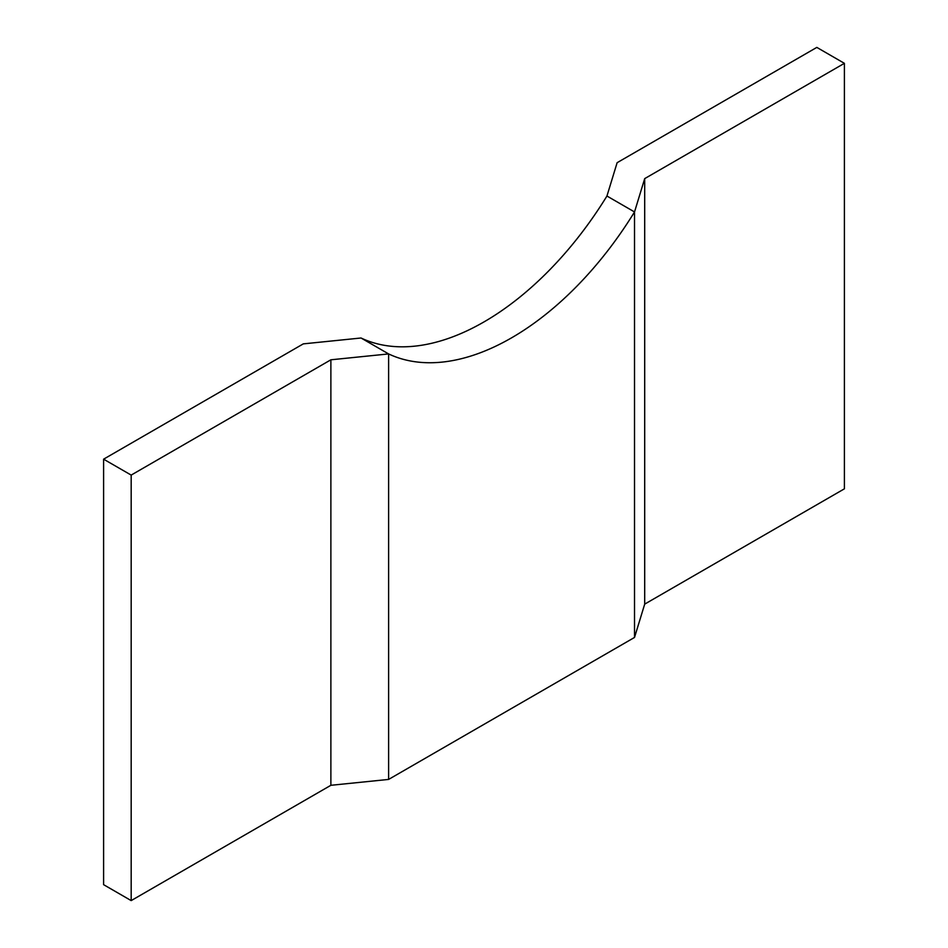 <?xml version="1.0" encoding="UTF-8"?>
<svg xmlns="http://www.w3.org/2000/svg" width="948" height="948" viewBox="0 0 948 948"><rect width="100%" height="100%" fill="white"/><g stroke="black" fill="none" stroke-linecap="round" stroke-linejoin="round"><path stroke-width="1.42" d="M330.876 359.802L330.876 785.3L131.18 900.6L103.605 884.674L103.605 459.176L131.18 475.09L330.876 359.802L388.609 353.924L361.034 337.998L303.301 343.875L103.605 459.176M131.18 900.6L131.18 475.09M844.395 63.326L844.395 488.824L644.699 604.125L634.52 637.447L634.52 211.949L634.52 637.447L388.609 779.422L388.609 353.924L361.034 337.998A258.449 149.215 120 0 0 606.945 196.023L634.52 211.949L644.699 178.615L844.395 63.326L816.821 47.4L617.124 162.701L606.945 196.023L634.52 211.949A258.449 149.215 -60 0 1 388.609 353.924L388.609 779.422L330.876 785.3M644.699 604.125L644.699 178.615"/></g></svg>
